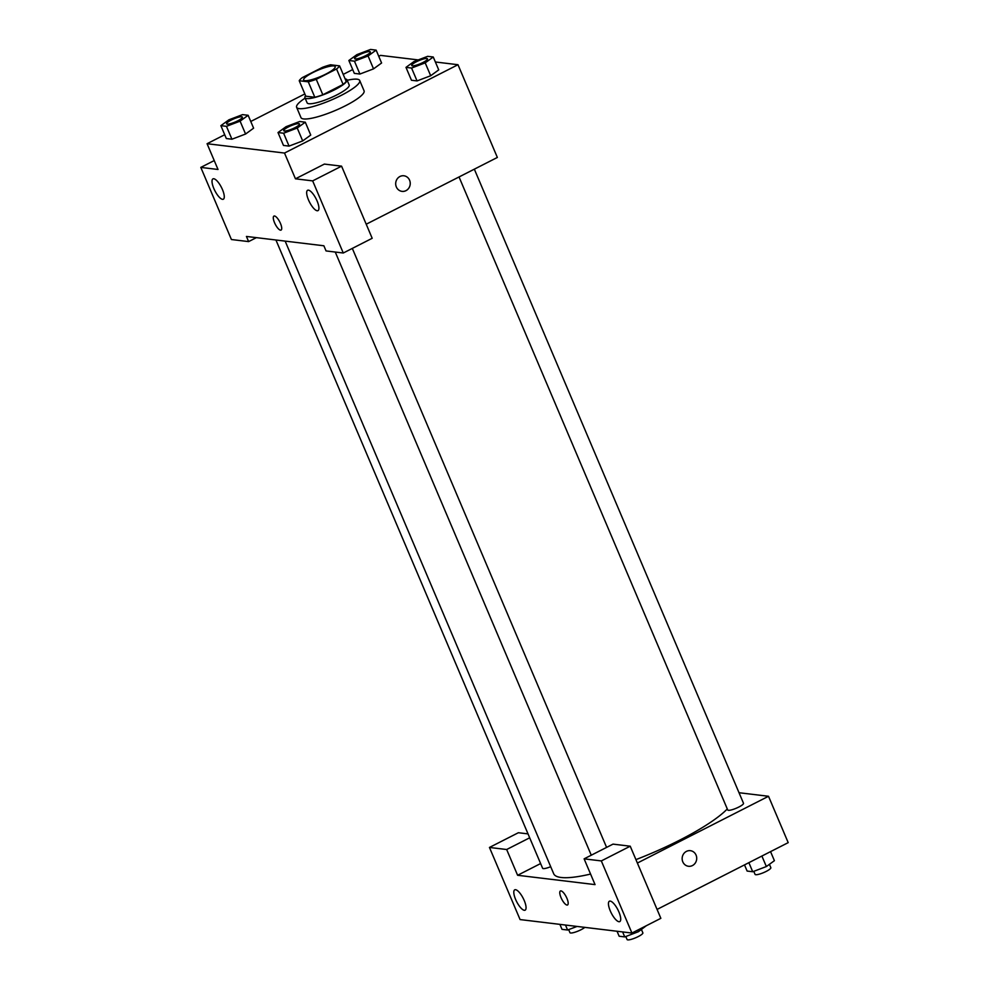 <?xml version="1.0" encoding="UTF-8"?>
<svg xmlns="http://www.w3.org/2000/svg" width="989" height="989" viewBox="0 0 989 989"><rect width="100%" height="100%" fill="white"/><g stroke="black" fill="none" stroke-linecap="round" stroke-linejoin="round"><path stroke-width="1.48" d="M325.863 74.088A17.134 3.424 157 0 1 303.635 79.998A17.134 3.424 157 0 1 318.075 70.145A17.134 3.424 157 0 1 335.184 66.609A17.134 3.424 157 0 1 325.863 74.088M339.598 65.88L330.549 64.779A22.117 4.426 157 0 0 322.562 67.301L302.275 77.624A22.117 4.426 157 0 0 299.222 80.739L308.284 81.827A22.117 4.426 157 0 0 316.257 79.318L336.544 68.983A22.117 4.426 157 0 0 339.598 65.88L346.162 81.333A22.117 4.426 157 0 1 343.109 84.436L336.544 68.983M299.222 80.739L305.786 96.193L314.836 97.281L308.284 81.827M343.109 84.436L322.822 94.771L316.257 79.318M322.822 94.771A22.117 4.426 157 0 1 314.836 97.281M305.589 95.723A22.846 4.574 -23 0 0 304.933 97.688A22.846 4.574 -23 0 0 306.701 98.579A22.846 4.574 -23 0 0 331.241 91.421A22.846 4.574 -23 0 0 347.003 79.837A22.846 4.574 -23 0 0 345.136 78.935M347.003 79.837L349.191 84.98A22.846 4.574 157 0 1 336.767 94.944A22.846 4.574 157 0 1 308.889 103.721A22.846 4.574 157 0 1 307.122 102.844L304.933 97.688M347.188 80.282A34.269 6.861 157 0 1 359.712 80.517A34.269 6.861 157 0 1 341.069 95.463A34.269 6.861 157 0 1 296.613 107.306A34.269 6.861 157 0 1 305.131 98.134M359.712 80.517L364.076 90.827A34.269 6.861 157 0 1 345.433 105.774A34.269 6.861 157 0 1 300.977 117.604L296.613 107.306M278.008 132.551L283.472 145.432L289.06 146.1L302.696 140.92L297.232 128.038L305.28 122.179L299.692 121.511L286.056 126.691L278.008 132.551L283.596 133.218L297.232 128.038M405.984 67.376L411.572 68.056L425.208 62.863L433.256 57.003L427.668 56.336L414.032 61.516L405.984 67.376L411.461 80.257L417.049 80.925L430.672 75.757M226.456 126.332L231.921 139.214L226.333 138.547L231.921 139.214L245.556 134.034L253.604 128.174L245.581 134.034L240.092 121.153L248.14 115.293L242.552 114.625L228.916 119.805L220.868 125.665L226.456 126.332L240.092 121.153M224.713 134.727L207.072 143.714L284.511 153.048L457.994 64.718L435.37 61.986M418.236 59.921L380.542 55.384L378.75 56.299M352.702 69.564L343.22 74.398M304.835 93.943L250.761 121.474M348.857 60.49L354.322 73.371L359.909 74.039L373.545 68.871L368.081 55.977L376.129 50.118L370.541 49.45L356.905 54.63L348.857 60.49L354.445 61.17L368.081 55.977M214.23 160.564L200.804 167.401L218.013 169.478L207.072 143.714M222.451 189.567A11.423 3.684 -117 0 0 212.969 178.861A11.423 3.684 -117 0 0 214.873 190.716A11.423 3.684 -117 0 0 223.341 199.222A11.423 3.684 -117 0 0 222.451 189.567M256.386 237.644L248.622 241.6L231.414 239.523L200.804 167.401M284.511 153.048L295.451 178.811L324.367 164.087L341.576 166.164L372.185 238.287L343.27 253.011L326.061 250.934L323.873 245.779L246.434 236.445L248.622 241.6M366.214 224.219L497.356 157.449L457.994 64.718M396.342 186.958A7.85 7.269 -83.1 0 1 403.895 175.782A7.85 7.269 -83.1 0 1 410.175 184.448A7.85 7.269 -83.1 0 1 396.342 186.958M402.016 191.384A7.85 7.269 96.9 0 0 410.175 184.448A7.85 7.269 96.9 0 0 403.895 175.782M317.098 200.977A11.423 3.684 -117 0 0 307.616 190.271A11.423 3.684 -117 0 0 309.52 202.127A11.423 3.684 -117 0 0 317.988 210.632A11.423 3.684 -117 0 0 317.098 200.977M295.451 178.811L312.66 180.888L343.27 253.011M341.576 166.164L312.66 180.888M273.941 216.084A7.85 2.534 -117 0 0 274.893 223.489A7.85 2.534 -117 0 0 280.517 230.165A7.85 2.534 63 0 1 274.88 223.477A7.85 2.534 63 0 1 273.941 216.084A7.85 2.534 63 0 1 279.763 221.932A7.85 2.534 63 0 1 281.074 230.078A7.85 2.534 63 0 1 280.517 230.165A7.85 2.534 -117 0 0 281.074 230.078M727.286 808.94A97.107 19.421 157 0 1 679.628 840.18A97.107 19.421 157 0 1 635.927 859.626M590.569 874.066A97.107 19.421 157 0 1 553.679 873.72L285.153 241.118M459.032 176.957L727.731 809.979A8.567 1.718 -23 0 0 738.845 807.024A8.567 1.718 -23 0 0 743.505 803.291L474.337 169.168M550.688 866.698A8.567 1.718 157 0 1 542.615 868.268L275.931 240.006M595.044 884.611L517.606 875.277L506.665 849.514L489.456 847.449L520.078 919.572L631.934 933.047L601.324 860.924L584.116 858.848L595.044 884.611M637.386 863.051L768.515 796.281L739.018 792.721M540.612 863.558L517.606 875.277M566.932 898.333A7.85 2.534 63 0 1 567.538 904.972A7.85 2.534 63 0 1 561.727 899.125A7.85 2.534 63 0 1 560.417 890.978A7.85 2.534 63 0 1 566.932 898.333M524.232 900.522A11.423 3.684 63 0 1 525.122 910.177A11.423 3.684 63 0 1 516.654 901.671A11.423 3.684 63 0 1 514.75 889.816A11.423 3.684 63 0 1 524.232 900.522M618.891 911.92A11.423 3.684 63 0 1 619.769 921.587A11.423 3.684 63 0 1 611.301 913.082A11.423 3.684 63 0 1 609.397 901.226A11.423 3.684 63 0 1 618.891 911.92M560.417 890.978A7.85 2.534 -117 0 0 561.727 899.125A7.85 2.534 -117 0 0 567.55 904.972M584.116 858.848L613.019 844.124L630.228 846.201L660.85 918.324L631.934 933.047M630.228 846.201L601.324 860.924M528.015 833.888L518.372 832.726L489.456 847.449M529.684 837.794L506.665 849.514M657.067 909.423L788.196 842.64L768.515 796.281M682.806 861.852A7.85 7.269 -83.1 0 1 690.371 850.676A7.85 7.269 -83.1 0 1 696.652 859.342A7.85 7.269 -83.1 0 1 682.806 861.852M688.492 866.277A7.85 7.269 96.9 0 0 696.652 859.342A7.85 7.269 96.9 0 0 690.371 850.676M744.507 864.893L747.128 871.062L752.716 871.742L766.364 866.549L774.399 860.69L770.555 851.628M752.716 871.742L748.871 862.668M766.364 866.549L761.889 856.041M769.417 864.324L770.839 867.687A8.567 1.718 157 0 1 766.178 871.42A8.567 1.718 157 0 1 755.064 874.375L753.779 871.334M617.037 931.255L619.151 936.237L624.739 936.904L638.375 931.725L646.349 925.704M624.739 936.904L622.625 931.922M638.375 931.725L637.695 930.117M641.428 929.499L642.862 932.85A8.567 1.718 157 0 1 638.202 936.595A8.567 1.718 157 0 1 627.088 939.55L625.79 936.509M559.898 924.369L562.012 929.351L567.599 930.019L577.044 926.433M567.599 930.019L565.485 925.036M584.808 927.373A8.567 1.718 157 0 1 581.062 929.709A8.567 1.718 157 0 1 569.948 932.664L568.663 929.623M427.495 58.808L427.508 58.846A8.567 1.718 157 0 1 427.508 58.846A8.567 1.718 157 0 1 422.847 62.579A8.567 1.718 157 0 1 411.733 65.546A8.567 1.718 157 0 1 411.733 65.521A8.567 1.718 157 0 1 418.94 60.576A8.567 1.718 157 0 1 427.495 58.808A8.567 1.718 157 0 1 422.835 62.542A8.567 1.718 157 0 1 411.721 65.497L411.721 65.497M411.461 80.257L417.049 80.925L411.572 68.056M417.049 80.925L430.685 75.745L425.208 62.863M430.685 75.745L438.733 69.885L433.256 57.003M365.72 55.693A8.567 1.718 157 0 1 354.606 58.66A8.567 1.718 157 0 1 354.594 58.635L354.581 58.611A8.567 1.718 157 0 1 361.801 53.69A8.567 1.718 157 0 1 370.356 51.922A8.567 1.718 157 0 1 370.381 51.96A8.567 1.718 157 0 1 365.72 55.693M354.322 73.371L359.909 74.039L354.445 61.17M359.909 74.039L373.545 68.859L381.593 62.999L376.129 50.118M370.381 51.96L370.356 51.922A8.567 1.718 157 0 1 365.695 55.656A8.567 1.718 157 0 1 354.581 58.611M299.506 123.971L299.531 124.021A8.567 1.718 157 0 1 299.531 124.021A8.567 1.718 157 0 1 294.87 127.754A8.567 1.718 157 0 1 283.756 130.709A8.567 1.718 157 0 1 283.744 130.696A8.567 1.718 157 0 1 290.951 125.751A8.567 1.718 157 0 1 299.506 123.971A8.567 1.718 157 0 1 294.846 127.717A8.567 1.718 157 0 1 283.732 130.672L283.756 130.709M283.472 145.432L289.06 146.1L283.596 133.218M289.06 146.1L302.696 140.92L310.744 135.06L305.28 122.179M242.379 117.085L242.392 117.135A8.567 1.718 157 0 1 242.392 117.135A8.567 1.718 157 0 1 237.731 120.868A8.567 1.718 157 0 1 226.617 123.823A8.567 1.718 157 0 1 226.605 123.81A8.567 1.718 157 0 1 233.824 118.865A8.567 1.718 157 0 1 242.379 117.085A8.567 1.718 157 0 1 237.719 120.831A8.567 1.718 157 0 1 226.605 123.786L226.605 123.786M226.333 138.547L220.868 125.665M253.604 128.174L248.14 115.293M606.591 847.4L352.319 248.4M591.274 855.201L335.259 252.047"/></g></svg>
